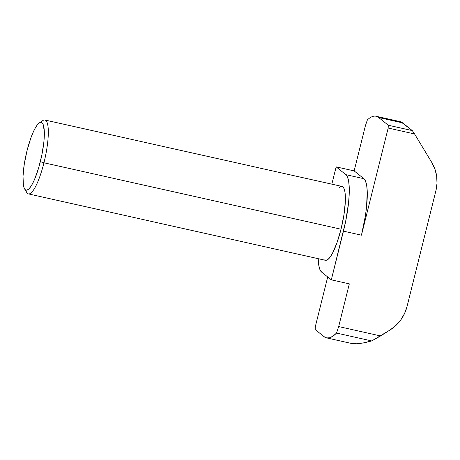 <?xml version="1.0" encoding="UTF-8"?>
<svg xmlns="http://www.w3.org/2000/svg" width="460" height="460" viewBox="0 0 460 460"><rect width="100%" height="100%" fill="white"/><g stroke="black" fill="none" stroke-linecap="round" stroke-linejoin="round"><path stroke-width="0.69" d="M24.558 188.853L26.732 192.487A37.852 8.447 -77.4 0 0 43.953 162.794L40.342 161.638A34.696 7.739 102.6 0 1 24.558 188.853A34.696 7.739 102.6 0 1 26.967 150.914L24.282 164.134L23.023 176.157L23.385 185.156L24.167 188.065L25.311 189.756L26.772 190.158L28.503 189.255L30.429 187.088L32.482 183.736L34.581 179.331L38.588 168.067L41.843 155.003L43.855 142.134L44.286 136.396L44.309 131.416L43.148 124.487L42.004 122.797L40.537 122.394L38.807 123.297L36.88 125.465L34.828 128.817L32.735 133.222L30.671 138.512L26.967 150.914A34.696 7.739 102.6 0 1 39.295 122.929A34.696 7.739 102.6 0 1 40.342 161.638L43.953 162.794A37.852 8.447 102.6 0 1 28.399 193.89A37.852 8.447 102.6 0 1 25.783 190.043M28.399 193.89L325.473 260.302A37.852 8.447 -77.4 0 0 341.027 229.212L43.953 162.794L341.027 229.212L343.953 214.791L345.328 201.675L344.931 191.86L344.086 188.686L342.832 186.846L341.947 186.415M376.107 116.248L400.815 121.773L402.655 122.872L378.649 117.507A113.557 25.334 102.6 0 0 376.107 116.248A113.557 25.334 102.6 0 0 367.408 119.83L365.447 125.568L354.148 170.901L336.145 166.876L331.832 184.155L336.145 166.876L345.868 174.668L347.536 177.129L348.668 181.361L349.226 187.208L349.192 194.442L348.565 202.791L345.638 221.513L331.315 279.852L321.586 272.061L319.924 269.6L318.791 265.368L318.199 258.681A50.468 11.258 102.6 0 0 321.586 272.061L331.315 279.852L343.459 231.161L361.462 235.186L388.171 128.058L414.575 133.963L431.808 162.506L434.907 169.044L436.661 176.099L437 183.408L435.913 190.687L407.037 306.515L404.57 313.49L400.809 319.878L395.91 325.45L390.051 329.987L380.604 335.944L338.675 326.571L349.318 283.877L331.315 279.852L349.318 283.877L338.675 326.571L380.604 335.944L371.732 340.929L336.542 333.063L338.675 326.571L336.542 333.063A113.557 25.334 102.6 0 1 326.56 337.887A113.557 25.334 102.6 0 1 324.018 336.634L326.703 337.922L329.711 337.749L333.005 336.122L336.542 333.063L371.732 340.929L390.051 329.987A37.852 36.679 -51.3 0 0 407.037 306.515L435.913 190.687A37.852 36.679 -51.3 0 0 431.808 162.506L414.575 133.963L388.171 128.058L388.292 125.235L378.649 117.507L402.655 122.872L412.298 130.6L388.292 125.235L378.649 117.507C377.119 116.282 375.406 115.862 373.514 116.253C371.617 116.644 369.581 117.835 367.408 119.83L365.447 125.568L354.148 170.901L336.145 166.876L345.868 174.668L363.877 178.693L365.539 181.154L366.672 185.386L367.235 191.233L366.568 206.816L365.366 215.958L361.462 235.186L388.171 128.058L388.292 125.235L412.298 130.6L414.575 133.963L412.298 130.6L400.763 121.762M324.622 259.888L326.221 260.325L328.106 259.342L330.211 256.979L332.448 253.322L336.984 242.742L341.027 229.212A37.852 8.447 -77.4 0 0 341.987 186.427L44.913 120.008A37.852 8.447 102.6 0 1 43.953 162.794A37.852 8.447 -77.4 0 0 42.809 120.566L39.295 122.929M341.234 186.403L339.348 187.387M315.175 329.55L324.018 336.634L315.175 329.55L315.296 326.721L315.175 329.55M327.704 276.96L315.296 326.721L327.704 276.96M354.148 170.901L363.877 178.693L354.148 170.901M363.877 178.693L345.868 174.668A50.468 11.258 102.6 0 1 343.459 231.161L361.462 235.186A50.468 11.258 -77.4 0 0 363.877 178.693M351.193 343.396L356.552 343.752C360.49 343.58 365.55 342.642 371.732 340.929L363.354 342.907L356.552 343.752L351.204 343.401L326.56 337.887M40.911 122.371A37.852 8.447 102.6 0 1 44.913 120.008"/></g></svg>
